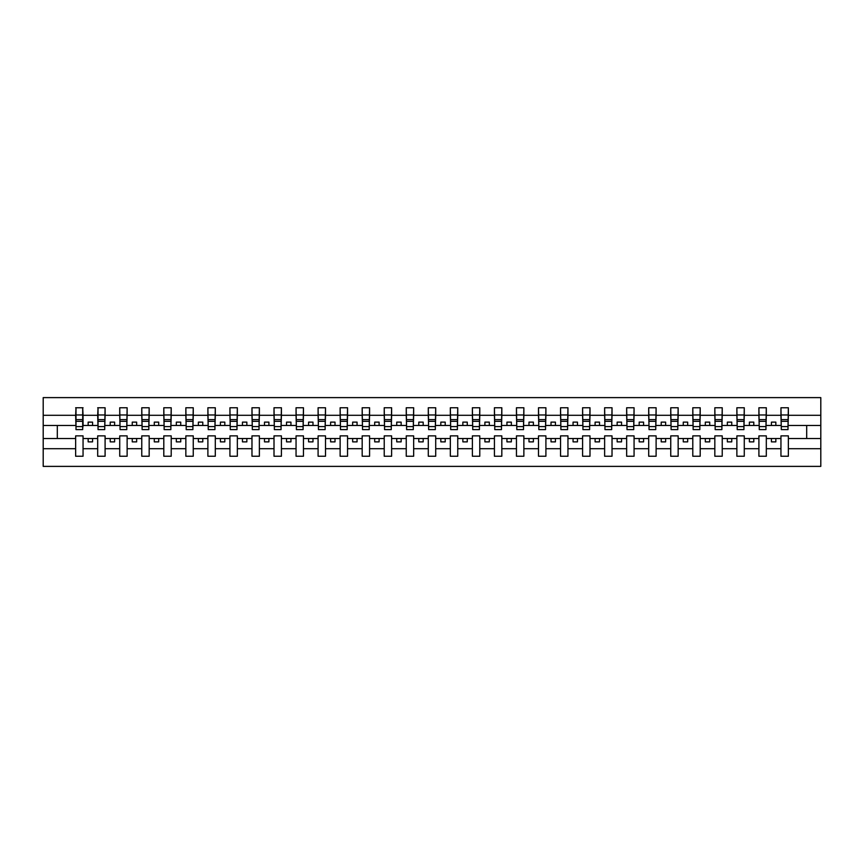 <?xml version="1.0" encoding="UTF-8"?>
<svg xmlns="http://www.w3.org/2000/svg" width="864" height="864" viewBox="0 0 864 864"><rect width="100%" height="100%" fill="white"/><g stroke="black" fill="none" stroke-linecap="round" stroke-linejoin="round"><path stroke-width="1.3" d="M780.948 448.708L766.314 448.708L766.314 435.877L758.905 435.877L758.905 448.708L744.271 448.708L744.271 435.877L736.873 435.877L736.873 448.708L722.228 448.708L722.228 435.877L714.83 435.877L714.83 448.708L700.196 448.708L700.196 435.877L692.788 435.877L692.788 448.708L678.154 448.708L678.154 435.877L670.745 435.877L670.745 448.708L656.111 448.708L656.111 435.877L648.702 435.877L648.702 448.708L634.068 448.708L634.068 435.877L626.659 435.877L626.659 448.708L612.025 448.708L612.025 435.877L604.627 435.877L604.627 448.708L589.993 448.708L589.993 435.877L582.584 435.877L582.584 448.708L567.95 448.708L567.95 435.877L560.542 435.877L560.542 448.708L545.908 448.708L545.908 435.877L538.499 435.877L538.499 448.708L523.865 448.708L523.865 435.877L516.456 435.877L516.456 448.708L501.822 448.708L501.822 435.877L494.424 435.877L494.424 448.708L479.779 448.708L479.779 435.877L472.381 435.877L472.381 448.708L457.747 448.708L457.747 435.877L450.338 435.877L450.338 448.708L435.704 448.708L435.704 435.877L428.296 435.877L428.296 448.708L413.662 448.708L413.662 435.877L406.253 435.877L406.253 448.708L391.619 448.708L391.619 435.877L384.221 435.877L384.221 448.708L369.576 448.708L369.576 435.877L362.178 435.877L362.178 448.708L347.544 448.708L347.544 435.877L340.135 435.877L340.135 448.708L325.501 448.708L325.501 435.877L318.092 435.877L318.092 448.708L303.458 448.708L303.458 435.877L296.05 435.877L296.05 448.708L281.416 448.708L281.416 435.877L274.007 435.877L274.007 448.708L259.373 448.708L259.373 435.877L251.975 435.877L251.975 448.708L237.341 448.708L237.341 435.877L229.932 435.877L229.932 448.708L215.298 448.708L215.298 435.877L207.889 435.877L207.889 448.708L193.255 448.708L193.255 435.877L185.846 435.877L185.846 448.708L171.212 448.708L171.212 435.877L163.804 435.877L163.804 448.708L149.17 448.708L149.17 435.877L141.772 435.877L141.772 448.708L127.127 448.708L127.127 435.877L119.729 435.877L119.729 448.708L105.095 448.708L105.095 435.877L97.686 435.877L97.686 448.708L83.052 448.708L83.052 435.877L75.643 435.877L75.643 448.708L43.2 448.708L43.2 466.387L820.8 466.387L820.8 448.708L788.357 448.708L788.357 456.246L780.948 456.246L780.948 438.523L771.433 438.523L771.433 441.871L775.84 441.871L775.84 438.523M788.357 448.708L788.357 435.877L780.948 435.877L780.948 438.523M758.905 448.708L758.905 456.246L766.314 456.246L766.314 448.708M736.873 448.708L736.873 456.246L744.271 456.246L744.271 448.708M714.83 448.708L714.83 456.246L722.228 456.246L722.228 448.708M692.788 448.708L692.788 456.246L700.196 456.246L700.196 448.708M670.745 448.708L670.745 456.246L678.154 456.246L678.154 448.708M648.702 448.708L648.702 456.246L656.111 456.246L656.111 448.708M626.659 448.708L626.659 456.246L634.068 456.246L634.068 448.708M604.627 448.708L604.627 456.246L612.025 456.246L612.025 448.708M582.584 448.708L582.584 456.246L589.993 456.246L589.993 448.708M560.542 448.708L560.542 456.246L567.95 456.246L567.95 448.708M538.499 448.708L538.499 456.246L545.908 456.246L545.908 448.708M516.456 448.708L516.456 456.246L523.865 456.246L523.865 448.708M494.424 448.708L494.424 456.246L501.822 456.246L501.822 448.708M472.381 448.708L472.381 456.246L479.779 456.246L479.779 448.708M450.338 448.708L450.338 456.246L457.747 456.246L457.747 448.708M428.296 448.708L428.296 456.246L435.704 456.246L435.704 448.708M406.253 448.708L406.253 456.246L413.662 456.246L413.662 448.708M384.221 448.708L384.221 456.246L391.619 456.246L391.619 448.708M362.178 448.708L362.178 456.246L369.576 456.246L369.576 448.708M340.135 448.708L340.135 456.246L347.544 456.246L347.544 448.708M318.092 448.708L318.092 456.246L325.501 456.246L325.501 448.708M296.05 448.708L296.05 456.246L303.458 456.246L303.458 448.708M274.007 448.708L274.007 456.246L281.416 456.246L281.416 448.708M251.975 448.708L251.975 456.246L259.373 456.246L259.373 448.708M229.932 448.708L229.932 456.246L237.341 456.246L237.341 448.708M207.889 448.708L207.889 456.246L215.298 456.246L215.298 448.708M185.846 448.708L185.846 456.246L193.255 456.246L193.255 448.708M163.804 448.708L163.804 456.246L171.212 456.246L171.212 448.708M141.772 448.708L141.772 456.246L149.17 456.246L149.17 448.708M119.729 448.708L119.729 456.246L127.127 456.246L127.127 448.708M97.686 448.708L97.686 456.246L105.095 456.246L105.095 448.708M781.304 426.578L788 426.578L788 429.624L781.304 429.624L780.948 407.754L780.948 415.292L766.314 415.292L765.958 428.123M781.304 428.123L780.948 415.292M759.262 426.578L765.958 426.578L765.958 429.624L759.262 429.624L758.905 407.754L758.905 415.292L744.271 415.292L743.926 428.123M759.262 428.123L758.905 415.292M737.219 426.578L743.926 426.578L743.926 429.624L737.219 429.624L736.873 407.754L736.873 415.292L722.228 415.292L721.883 428.123M737.219 428.123L736.873 415.292M715.176 426.578L721.883 426.578L721.883 429.624L715.176 429.624L714.83 407.754L714.83 415.292L700.196 415.292L699.84 428.123M715.176 428.123L714.83 415.292M693.144 426.578L699.84 426.578L699.84 429.624L693.144 429.624L692.788 407.754L692.788 415.292L678.154 415.292L677.797 428.123M693.144 428.123L692.788 415.292M671.101 426.578L677.797 426.578L677.797 429.624L671.101 429.624L670.745 407.754L670.745 415.292L656.111 415.292L655.754 428.123M671.101 428.123L670.745 415.292M649.058 426.578L655.754 426.578L655.754 429.624L649.058 429.624L648.702 407.754L648.702 415.292L634.068 415.292L633.722 428.123M649.058 428.123L648.702 415.292M627.016 426.578L633.722 426.578L633.722 429.624L627.016 429.624L626.659 407.754L626.659 415.292L612.025 415.292L611.68 428.123M627.016 428.123L626.659 415.292M604.973 426.578L611.68 426.578L611.68 429.624L604.973 429.624L604.627 407.754L604.627 415.292L589.993 415.292L589.637 428.123M604.973 428.123L604.627 415.292M582.941 426.578L589.637 426.578L589.637 429.624L582.941 429.624L582.584 407.754L582.584 415.292L567.95 415.292L567.594 428.123M582.941 428.123L582.584 415.292M560.898 426.578L567.594 426.578L567.594 429.624L560.898 429.624L560.542 407.754L560.542 415.292L545.908 415.292L545.551 428.123M560.898 428.123L560.542 415.292M538.855 426.578L545.551 426.578L545.551 429.624L538.855 429.624L538.499 407.754L538.499 415.292L523.865 415.292L523.508 428.123M538.855 428.123L538.499 415.292M516.812 426.578L523.508 426.578L523.508 429.624L516.812 429.624L516.456 407.754L516.456 415.292L501.822 415.292L501.476 428.123M516.812 428.123L516.456 415.292M494.77 426.578L501.476 426.578L501.476 429.624L494.77 429.624L494.424 407.754L494.424 415.292L479.779 415.292L479.434 428.123M494.77 428.123L494.424 415.292M472.727 426.578L479.434 426.578L479.434 429.624L472.727 429.624L472.381 407.754L472.381 415.292L457.747 415.292L457.391 428.123M472.727 428.123L472.381 415.292M450.695 426.578L457.391 426.578L457.391 429.624L450.695 429.624L450.338 407.754L450.338 415.292L435.704 415.292L435.348 428.123M450.695 428.123L450.338 415.292M428.652 426.578L435.348 426.578L435.348 429.624L428.652 429.624L428.296 407.754L428.296 415.292L413.662 415.292L413.305 428.123M428.652 428.123L428.296 415.292M406.609 426.578L413.305 426.578L413.305 429.624L406.609 429.624L406.253 407.754L406.253 415.292L391.619 415.292L391.273 428.123M406.609 428.123L406.253 415.292M384.566 426.578L391.273 426.578L391.273 429.624L384.566 429.624L384.221 407.754L384.221 415.292L369.576 415.292L369.23 428.123M384.566 428.123L384.221 415.292M362.524 426.578L369.23 426.578L369.23 429.624L362.524 429.624L362.178 407.754L362.178 415.292L347.544 415.292L347.188 428.123M362.524 428.123L362.178 415.292M340.492 426.578L347.188 426.578L347.188 429.624L340.492 429.624L340.135 407.754L340.135 415.292L325.501 415.292L325.145 428.123M340.492 428.123L340.135 415.292M318.449 426.578L325.145 426.578L325.145 429.624L318.449 429.624L318.092 407.754L318.092 415.292L303.458 415.292L303.102 428.123M318.449 428.123L318.092 415.292M296.406 426.578L303.102 426.578L303.102 429.624L296.406 429.624L296.05 407.754L296.05 415.292L281.416 415.292L281.059 428.123M296.406 428.123L296.05 415.292M274.363 426.578L281.059 426.578L281.059 429.624L274.363 429.624L274.007 407.754L274.007 415.292L259.373 415.292L259.027 428.123M274.363 428.123L274.007 415.292M252.32 426.578L259.027 426.578L259.027 429.624L252.32 429.624L251.975 407.754L251.975 415.292L237.341 415.292L236.984 428.123M252.32 428.123L251.975 415.292M230.278 426.578L236.984 426.578L236.984 429.624L230.278 429.624L229.932 407.754L229.932 415.292L215.298 415.292L214.942 428.123M230.278 428.123L229.932 415.292M208.246 426.578L214.942 426.578L214.942 429.624L208.246 429.624L207.889 407.754L207.889 415.292L193.255 415.292L192.899 428.123M208.246 428.123L207.889 415.292M186.203 426.578L192.899 426.578L192.899 429.624L186.203 429.624L185.846 407.754L185.846 415.292L171.212 415.292L170.856 428.123M186.203 428.123L185.846 415.292M164.16 426.578L170.856 426.578L170.856 429.624L164.16 429.624L163.804 407.754L163.804 415.292L149.17 415.292L148.824 428.123M164.16 428.123L163.804 415.292M142.117 426.578L148.824 426.578L148.824 429.624L142.117 429.624L141.772 407.754L141.772 415.292L127.127 415.292L126.781 428.123M142.117 428.123L141.772 415.292M120.074 426.578L126.781 426.578L126.781 429.624L120.074 429.624L119.729 407.754L119.729 415.292L105.095 415.292L104.738 428.123M120.074 428.123L119.729 415.292M98.042 426.578L104.738 426.578L104.738 429.624L98.042 429.624L98.042 407.754L97.686 415.292L83.052 415.292L82.696 407.754L82.696 429.624L76 429.624L76 421.34L82.696 421.34M98.042 428.123L97.686 415.292M75.643 448.708L75.643 456.246L83.052 456.246L83.052 448.708M76 421.34L76 407.754L75.643 415.292L43.2 415.292L43.2 397.613L820.8 397.613L820.8 415.292L788.357 415.292L788 428.123M76 428.123L75.643 415.292M780.948 407.754L788.357 407.754L788.357 415.292M758.905 407.754L766.314 407.754L766.314 415.292M736.873 407.754L744.271 407.754L744.271 415.292M714.83 407.754L722.228 407.754L722.228 415.292M692.788 407.754L700.196 407.754L700.196 415.292M670.745 407.754L678.154 407.754L678.154 415.292M648.702 407.754L656.111 407.754L656.111 415.292M626.659 407.754L634.068 407.754L634.068 415.292M604.627 407.754L612.025 407.754L612.025 415.292M582.584 407.754L589.993 407.754L589.993 415.292M560.542 407.754L567.95 407.754L567.95 415.292M538.499 407.754L545.908 407.754L545.908 415.292M516.456 407.754L523.865 407.754L523.865 415.292M494.424 407.754L501.822 407.754L501.822 415.292M472.381 407.754L479.779 407.754L479.779 415.292M450.338 407.754L457.747 407.754L457.747 415.292M428.296 407.754L435.704 407.754L435.704 415.292M406.253 407.754L413.662 407.754L413.662 415.292M384.221 407.754L391.619 407.754L391.619 415.292M362.178 407.754L369.576 407.754L369.576 415.292M340.135 407.754L347.544 407.754L347.544 415.292M318.092 407.754L325.501 407.754L325.501 415.292M296.05 407.754L303.458 407.754L303.458 415.292M274.007 407.754L281.416 407.754L281.416 415.292M251.975 407.754L259.373 407.754L259.373 415.292M229.932 407.754L237.341 407.754L237.341 415.292M207.889 407.754L215.298 407.754L215.298 415.292M185.846 407.754L193.255 407.754L193.255 415.292M163.804 407.754L171.212 407.754L171.212 415.292M141.772 407.754L149.17 407.754L149.17 415.292M119.729 407.754L127.127 407.754L127.127 415.292M97.686 407.754L105.095 407.754L105.095 415.292M75.643 407.754L83.052 407.754M771.433 438.523L766.314 438.523M780.948 425.477L775.84 425.477L775.84 422.129L771.433 422.129L771.433 425.477L766.314 425.477M771.433 425.477L775.84 425.477M753.797 441.871L753.797 438.523L749.39 438.523L749.39 441.871L753.797 441.871M749.39 438.523L744.271 438.523M758.905 438.523L753.797 438.523M758.905 425.477L753.797 425.477L753.797 422.129L749.39 422.129L749.39 425.477L744.271 425.477M749.39 425.477L753.797 425.477M731.754 441.871L731.754 438.523L727.348 438.523L727.348 441.871L731.754 441.871M727.348 438.523L722.228 438.523M736.873 438.523L731.754 438.523M736.873 425.477L731.754 425.477L731.754 422.129L727.348 422.129L727.348 425.477L722.228 425.477M727.348 425.477L731.754 425.477M709.711 441.871L709.711 438.523L705.305 438.523L705.305 441.871L709.711 441.871M705.305 438.523L700.196 438.523M714.83 438.523L709.711 438.523M714.83 425.477L709.711 425.477L709.711 422.129L705.305 422.129L705.305 425.477L700.196 425.477M705.305 425.477L709.711 425.477M687.668 441.871L687.668 438.523L683.262 438.523L683.262 441.871L687.668 441.871M683.262 438.523L678.154 438.523M692.788 438.523L687.668 438.523M692.788 425.477L687.668 425.477L687.668 422.129L683.262 422.129L683.262 425.477L678.154 425.477M683.262 425.477L687.668 425.477M665.636 441.871L665.636 438.523L661.219 438.523L661.219 441.871L665.636 441.871M661.219 438.523L656.111 438.523M670.745 438.523L665.636 438.523M670.745 425.477L665.636 425.477L665.636 422.129L661.219 422.129L661.219 425.477L656.111 425.477M661.219 425.477L665.636 425.477M643.594 441.871L643.594 438.523L639.187 438.523L639.187 441.871L643.594 441.871M639.187 438.523L634.068 438.523M648.702 438.523L643.594 438.523M648.702 425.477L643.594 425.477L643.594 422.129L639.187 422.129L639.187 425.477L634.068 425.477M639.187 425.477L643.594 425.477M621.551 441.871L621.551 438.523L617.144 438.523L617.144 441.871L621.551 441.871M617.144 438.523L612.025 438.523M626.659 438.523L621.551 438.523M626.659 425.477L621.551 425.477L621.551 422.129L617.144 422.129L617.144 425.477L612.025 425.477M617.144 425.477L621.551 425.477M599.508 441.871L599.508 438.523L595.102 438.523L595.102 441.871L599.508 441.871M595.102 438.523L589.993 438.523M604.627 438.523L599.508 438.523M604.627 425.477L599.508 425.477L599.508 422.129L595.102 422.129L595.102 425.477L589.993 425.477M595.102 425.477L599.508 425.477M577.465 441.871L577.465 438.523L573.059 438.523L573.059 441.871L577.465 441.871M573.059 438.523L567.95 438.523M582.584 438.523L577.465 438.523M582.584 425.477L577.465 425.477L577.465 422.129L573.059 422.129L573.059 425.477L567.95 425.477M573.059 425.477L577.465 425.477M555.433 441.871L555.433 438.523L551.016 438.523L551.016 441.871L555.433 441.871M551.016 438.523L545.908 438.523M560.542 438.523L555.433 438.523M560.542 425.477L555.433 425.477L555.433 422.129L551.016 422.129L551.016 425.477L545.908 425.477M551.016 425.477L555.433 425.477M533.39 441.871L533.39 438.523L528.984 438.523L528.984 441.871L533.39 441.871M528.984 438.523L523.865 438.523M538.499 438.523L533.39 438.523M538.499 425.477L533.39 425.477L533.39 422.129L528.984 422.129L528.984 425.477L523.865 425.477M528.984 425.477L533.39 425.477M511.348 441.871L511.348 438.523L506.941 438.523L506.941 441.871L511.348 441.871M506.941 438.523L501.822 438.523M516.456 438.523L511.348 438.523M516.456 425.477L511.348 425.477L511.348 422.129L506.941 422.129L506.941 425.477L501.822 425.477M506.941 425.477L511.348 425.477M489.305 441.871L489.305 438.523L484.898 438.523L484.898 441.871L489.305 441.871M484.898 438.523L479.779 438.523M494.424 438.523L489.305 438.523M494.424 425.477L489.305 425.477L489.305 422.129L484.898 422.129L484.898 425.477L479.779 425.477M484.898 425.477L489.305 425.477M467.262 441.871L467.262 438.523L462.856 438.523L462.856 441.871L467.262 441.871M462.856 438.523L457.747 438.523M472.381 438.523L467.262 438.523M472.381 425.477L467.262 425.477L467.262 422.129L462.856 422.129L462.856 425.477L457.747 425.477M462.856 425.477L467.262 425.477M445.219 441.871L445.219 438.523L440.813 438.523L440.813 441.871L445.219 441.871M440.813 438.523L435.704 438.523M450.338 438.523L445.219 438.523M450.338 425.477L445.219 425.477L445.219 422.129L440.813 422.129L440.813 425.477L435.704 425.477M440.813 425.477L445.219 425.477M423.187 441.871L423.187 438.523L418.781 438.523L418.781 441.871L423.187 441.871M418.781 438.523L413.662 438.523M428.296 438.523L423.187 438.523M428.296 425.477L423.187 425.477L423.187 422.129L418.781 422.129L418.781 425.477L413.662 425.477M418.781 425.477L423.187 425.477M401.144 441.871L401.144 438.523L396.738 438.523L396.738 441.871L401.144 441.871M396.738 438.523L391.619 438.523M406.253 438.523L401.144 438.523M406.253 425.477L401.144 425.477L401.144 422.129L396.738 422.129L396.738 425.477L391.619 425.477M396.738 425.477L401.144 425.477M379.102 441.871L379.102 438.523L374.695 438.523L374.695 441.871L379.102 441.871M374.695 438.523L369.576 438.523M384.221 438.523L379.102 438.523M384.221 425.477L379.102 425.477L379.102 422.129L374.695 422.129L374.695 425.477L369.576 425.477M374.695 425.477L379.102 425.477M357.059 441.871L357.059 438.523L352.652 438.523L352.652 441.871L357.059 441.871M352.652 438.523L347.544 438.523M362.178 438.523L357.059 438.523M362.178 425.477L357.059 425.477L357.059 422.129L352.652 422.129L352.652 425.477L347.544 425.477M352.652 425.477L357.059 425.477M335.016 441.871L335.016 438.523L330.61 438.523L330.61 441.871L335.016 441.871M330.61 438.523L325.501 438.523M340.135 438.523L335.016 438.523M340.135 425.477L335.016 425.477L335.016 422.129L330.61 422.129L330.61 425.477L325.501 425.477M330.61 425.477L335.016 425.477M312.984 441.871L312.984 438.523L308.567 438.523L308.567 441.871L312.984 441.871M308.567 438.523L303.458 438.523M318.092 438.523L312.984 438.523M318.092 425.477L312.984 425.477L312.984 422.129L308.567 422.129L308.567 425.477L303.458 425.477M308.567 425.477L312.984 425.477M290.941 441.871L290.941 438.523L286.535 438.523L286.535 441.871L290.941 441.871M286.535 438.523L281.416 438.523M296.05 438.523L290.941 438.523M296.05 425.477L290.941 425.477L290.941 422.129L286.535 422.129L286.535 425.477L281.416 425.477M286.535 425.477L290.941 425.477M268.898 441.871L268.898 438.523L264.492 438.523L264.492 441.871L268.898 441.871M264.492 438.523L259.373 438.523M274.007 438.523L268.898 438.523M274.007 425.477L268.898 425.477L268.898 422.129L264.492 422.129L264.492 425.477L259.373 425.477M264.492 425.477L268.898 425.477M246.856 441.871L246.856 438.523L242.449 438.523L242.449 441.871L246.856 441.871M242.449 438.523L237.341 438.523M251.975 438.523L246.856 438.523M251.975 425.477L246.856 425.477L246.856 422.129L242.449 422.129L242.449 425.477L237.341 425.477M242.449 425.477L246.856 425.477M224.813 441.871L224.813 438.523L220.406 438.523L220.406 441.871L224.813 441.871M220.406 438.523L215.298 438.523M229.932 438.523L224.813 438.523M229.932 425.477L224.813 425.477L224.813 422.129L220.406 422.129L220.406 425.477L215.298 425.477M220.406 425.477L224.813 425.477M202.781 441.871L202.781 438.523L198.364 438.523L198.364 441.871L202.781 441.871M198.364 438.523L193.255 438.523M207.889 438.523L202.781 438.523M207.889 425.477L202.781 425.477L202.781 422.129L198.364 422.129L198.364 425.477L193.255 425.477M198.364 425.477L202.781 425.477M180.738 441.871L180.738 438.523L176.332 438.523L176.332 441.871L180.738 441.871M176.332 438.523L171.212 438.523M185.846 438.523L180.738 438.523M185.846 425.477L180.738 425.477L180.738 422.129L176.332 422.129L176.332 425.477L171.212 425.477M176.332 425.477L180.738 425.477M158.695 441.871L158.695 438.523L154.289 438.523L154.289 441.871L158.695 441.871M154.289 438.523L149.17 438.523M163.804 438.523L158.695 438.523M163.804 425.477L158.695 425.477L158.695 422.129L154.289 422.129L154.289 425.477L149.17 425.477M154.289 425.477L158.695 425.477M136.652 441.871L136.652 438.523L132.246 438.523L132.246 441.871L136.652 441.871M132.246 438.523L127.127 438.523M141.772 438.523L136.652 438.523M141.772 425.477L136.652 425.477L136.652 422.129L132.246 422.129L132.246 425.477L127.127 425.477M132.246 425.477L136.652 425.477M114.61 441.871L114.61 438.523L110.203 438.523L110.203 441.871L114.61 441.871M110.203 438.523L105.095 438.523M119.729 438.523L114.61 438.523M119.729 425.477L114.61 425.477L114.61 422.129L110.203 422.129L110.203 425.477L105.095 425.477M110.203 425.477L114.61 425.477M92.567 441.871L92.567 438.523L88.16 438.523L88.16 441.871L92.567 441.871M88.16 438.523L83.052 438.523M97.686 438.523L92.567 438.523M97.686 425.477L92.567 425.477L92.567 422.129L88.16 422.129L88.16 425.477L83.052 425.477L83.052 415.292M88.16 425.477L92.567 425.477M83.052 425.477L82.696 428.123M75.643 438.523L43.2 438.523L43.2 415.292M43.2 448.708L43.2 438.523M75.643 425.477L43.2 425.477M820.8 448.708L820.8 415.292M57.305 438.523L57.305 425.477M820.8 425.477L806.695 425.477L806.695 438.523L788.357 438.523M820.8 438.523L806.695 438.523M806.695 425.477L788.357 425.477M76 419.623L82.696 419.623M105.095 407.754L104.738 426.578M98.042 421.34L104.738 421.34M98.042 419.623L104.738 419.623M127.127 407.754L126.781 426.578M120.074 421.34L126.781 421.34M120.074 419.623L126.781 419.623M149.17 407.754L148.824 426.578M142.117 421.34L148.824 421.34M142.117 419.623L148.824 419.623M171.212 407.754L170.856 426.578M164.16 421.34L170.856 421.34M164.16 419.623L170.856 419.623M193.255 407.754L192.899 426.578M186.203 421.34L192.899 421.34M186.203 419.623L192.899 419.623M215.298 407.754L214.942 426.578M208.246 421.34L214.942 421.34M208.246 419.623L214.942 419.623M237.341 407.754L236.984 426.578M230.278 421.34L236.984 421.34M230.278 419.623L236.984 419.623M259.373 407.754L259.027 426.578M252.32 421.34L259.027 421.34M252.32 419.623L259.027 419.623M281.416 407.754L281.059 426.578M274.363 421.34L281.059 421.34M274.363 419.623L281.059 419.623M303.458 407.754L303.102 426.578M296.406 421.34L303.102 421.34M296.406 419.623L303.102 419.623M325.501 407.754L325.145 426.578M318.449 421.34L325.145 421.34M318.449 419.623L325.145 419.623M347.544 407.754L347.188 426.578M340.492 421.34L347.188 421.34M340.492 419.623L347.188 419.623M369.576 407.754L369.23 426.578M362.524 421.34L369.23 421.34M362.524 419.623L369.23 419.623M391.619 407.754L391.273 426.578M384.566 421.34L391.273 421.34M384.566 419.623L391.273 419.623M413.662 407.754L413.305 426.578M406.609 421.34L413.305 421.34M406.609 419.623L413.305 419.623M435.704 407.754L435.348 426.578M428.652 421.34L435.348 421.34M428.652 419.623L435.348 419.623M457.747 407.754L457.391 426.578M450.695 421.34L457.391 421.34M450.695 419.623L457.391 419.623M479.779 407.754L479.434 426.578M472.727 421.34L479.434 421.34M472.727 419.623L479.434 419.623M501.822 407.754L501.476 426.578M494.77 421.34L501.476 421.34M494.77 419.623L501.476 419.623M523.865 407.754L523.508 426.578M516.812 421.34L523.508 421.34M516.812 419.623L523.508 419.623M545.908 407.754L545.551 426.578M538.855 421.34L545.551 421.34M538.855 419.623L545.551 419.623M567.95 407.754L567.594 426.578M560.898 421.34L567.594 421.34M560.898 419.623L567.594 419.623M589.993 407.754L589.637 426.578M582.941 421.34L589.637 421.34M582.941 419.623L589.637 419.623M612.025 407.754L611.68 426.578M604.973 421.34L611.68 421.34M604.973 419.623L611.68 419.623M634.068 407.754L633.722 426.578M627.016 421.34L633.722 421.34M627.016 419.623L633.722 419.623M656.111 407.754L655.754 426.578M649.058 421.34L655.754 421.34M649.058 419.623L655.754 419.623M678.154 407.754L677.797 426.578M671.101 421.34L677.797 421.34M671.101 419.623L677.797 419.623M700.196 407.754L699.84 426.578M693.144 421.34L699.84 421.34M693.144 419.623L699.84 419.623M722.228 407.754L721.883 426.578M715.176 421.34L721.883 421.34M715.176 419.623L721.883 419.623M744.271 407.754L743.926 426.578M737.219 421.34L743.926 421.34M737.219 419.623L743.926 419.623M766.314 407.754L765.958 426.578M759.262 421.34L765.958 421.34M759.262 419.623L765.958 419.623M788.357 407.754L788 426.578M781.304 421.34L788 421.34M781.304 419.623L788 419.623M76 426.578L82.696 426.578M76 414.979L82.696 414.979M98.042 414.979L104.738 414.979M120.074 414.979L126.781 414.979M142.117 414.979L148.824 414.979M164.16 414.979L170.856 414.979M186.203 414.979L192.899 414.979M208.246 414.979L214.942 414.979M230.278 414.979L236.984 414.979M252.32 414.979L259.027 414.979M274.363 414.979L281.059 414.979M296.406 414.979L303.102 414.979M318.449 414.979L325.145 414.979M340.492 414.979L347.188 414.979M362.524 414.979L369.23 414.979M384.566 414.979L391.273 414.979M406.609 414.979L413.305 414.979M428.652 414.979L435.348 414.979M450.695 414.979L457.391 414.979M472.727 414.979L479.434 414.979M494.77 414.979L501.476 414.979M516.812 414.979L523.508 414.979M538.855 414.979L545.551 414.979M560.898 414.979L567.594 414.979M582.941 414.979L589.637 414.979M604.973 414.979L611.68 414.979M627.016 414.979L633.722 414.979M649.058 414.979L655.754 414.979M671.101 414.979L677.797 414.979M693.144 414.979L699.84 414.979M715.176 414.979L721.883 414.979M737.219 414.979L743.926 414.979M759.262 414.979L765.958 414.979M781.304 414.979L788 414.979"/></g></svg>

